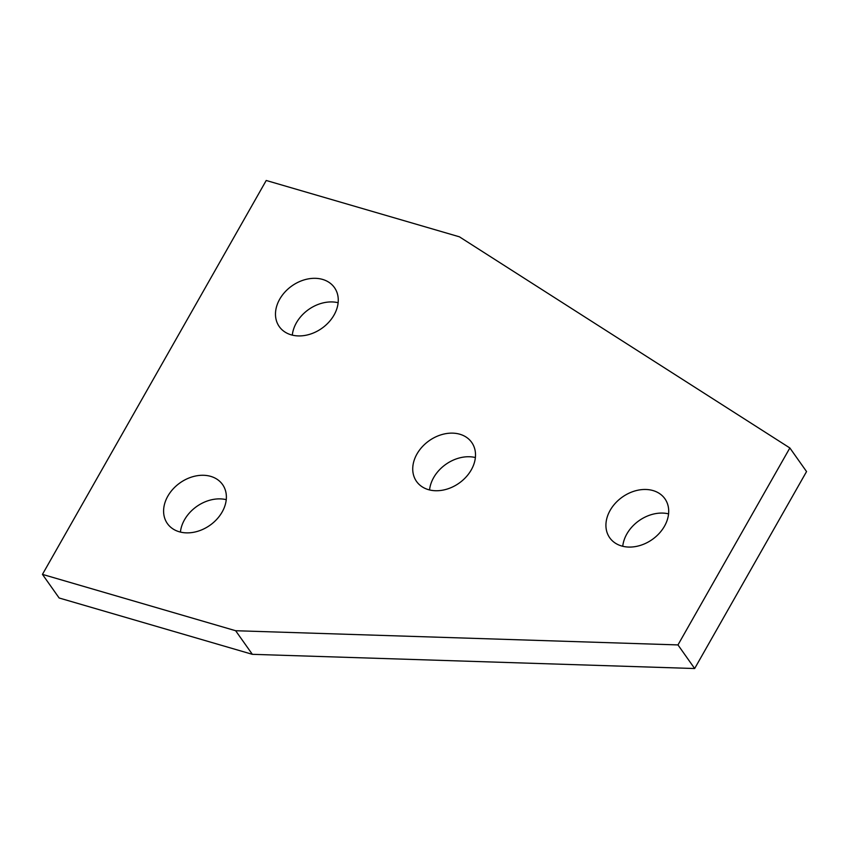 <?xml version="1.0" encoding="UTF-8"?>
<svg xmlns="http://www.w3.org/2000/svg" width="849" height="849" viewBox="0 0 849 849"><rect width="100%" height="100%" fill="white"/><g stroke="black" fill="none" stroke-linecap="round" stroke-linejoin="round"><path stroke-width="1.27" d="M668.577 513.868A33.79 25.958 -35.3 0 0 626.849 533.957A33.79 25.958 -35.3 0 0 622.752 546.278M610.144 510.355A33.79 25.958 144.7 0 1 637.737 490.244A33.79 25.958 144.7 0 1 664.894 498.756A33.79 25.958 144.7 0 1 664.48 526.2A33.79 25.958 144.7 0 1 636.888 546.3A33.79 25.958 144.7 0 1 609.731 537.788A33.79 25.958 144.7 0 1 610.144 510.355M475.387 457.537A33.79 25.958 -35.3 0 0 433.648 477.616A33.79 25.958 -35.3 0 0 429.562 489.947M416.955 454.013A33.79 25.958 144.7 0 1 444.547 433.903A33.79 25.958 144.7 0 1 471.704 442.425A33.79 25.958 144.7 0 1 471.291 469.858A33.79 25.958 144.7 0 1 443.698 489.969A33.79 25.958 144.7 0 1 416.541 481.447A33.79 25.958 144.7 0 1 416.955 454.013M338.135 302.722A33.79 25.958 -35.3 0 0 296.407 322.8A33.79 25.958 -35.3 0 0 292.311 335.132M279.703 299.198A33.79 25.958 144.7 0 1 307.296 279.088A33.79 25.958 144.7 0 1 334.453 287.609A33.79 25.958 144.7 0 1 334.039 315.043A33.79 25.958 144.7 0 1 306.447 335.153A33.79 25.958 144.7 0 1 279.289 326.632A33.79 25.958 144.7 0 1 279.703 299.198M226.248 499.668A33.79 25.958 -35.3 0 0 184.52 519.758A33.79 25.958 -35.3 0 0 180.423 532.079M167.826 496.156A33.79 25.958 144.7 0 1 195.419 476.045A33.79 25.958 144.7 0 1 222.576 484.567A33.79 25.958 144.7 0 1 222.151 512A33.79 25.958 144.7 0 1 194.559 532.1A33.79 25.958 144.7 0 1 167.402 523.589A33.79 25.958 144.7 0 1 167.826 496.156M42.45 574.38L266.225 180.476L459.415 236.818L789.857 447.964L677.969 644.922L235.64 630.722L42.45 574.38L59.143 597.993L252.344 654.324L235.64 630.722M677.969 644.922L694.662 668.524L806.55 471.566L789.857 447.964M694.662 668.524L252.344 654.324"/></g></svg>
